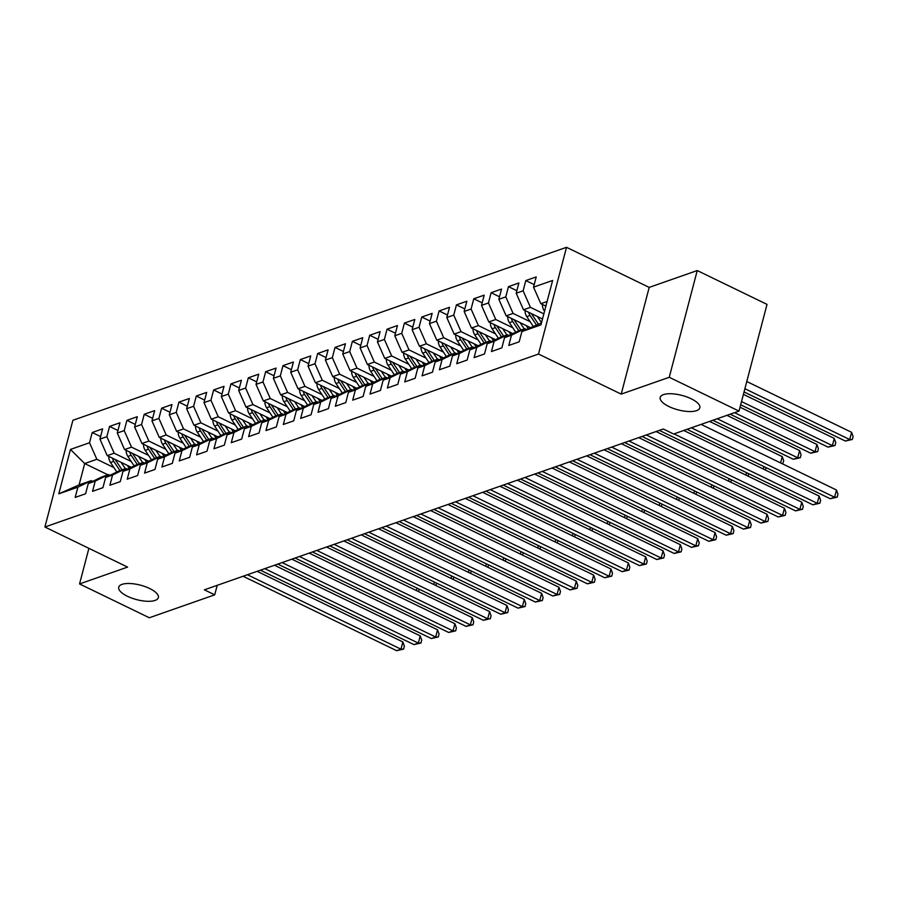 <?xml version="1.0" encoding="UTF-8"?>
<svg xmlns="http://www.w3.org/2000/svg" width="898" height="898" viewBox="0 0 898 898"><rect width="100%" height="100%" fill="white"/><g stroke="black" fill="none" stroke-linecap="round" stroke-linejoin="round"><path stroke-width="1.35" d="M149.64 588.504A20.497 7.476 14.7 0 1 158.374 597.597A20.497 7.476 14.7 0 1 127.449 596.283A20.497 7.476 14.7 0 1 118.716 587.191A20.497 7.476 14.7 0 1 149.64 588.504M691.123 398.746A20.497 7.476 14.7 0 1 699.856 407.838A20.497 7.476 14.7 0 1 668.92 406.525A20.497 7.476 14.7 0 1 660.198 397.444A20.497 7.476 14.7 0 1 691.123 398.746M566.515 247.309L72.895 420.286L44.9 527.014L538.508 354.036L566.515 247.309L649.198 287.394L621.203 394.121L669.246 377.283L697.241 270.556L649.198 287.394M697.241 270.556L767.015 304.377L739.02 411.104L669.246 377.283M107.906 474.806L84.693 463.548L70.448 449.438L58.797 493.855L77.879 487.165L75.185 497.413L85.591 493.765L88.285 483.528L95.222 481.092L92.528 491.329L102.933 487.681L105.627 477.444L112.564 475.02L109.882 485.257L120.287 481.609L122.97 471.371L129.907 468.936L127.224 479.173L137.63 475.525L140.312 465.287L147.25 462.863L144.567 473.1L154.972 469.452L157.655 459.215L164.592 456.779L161.909 467.016L172.315 463.368L174.998 453.131L181.935 450.706L179.252 460.943L189.658 457.295L192.34 447.058L199.277 444.622L196.595 454.859L207 451.223L209.694 440.974L216.631 438.55L213.937 448.787L224.343 445.139L227.037 434.901L233.974 432.466L231.28 442.703L241.685 439.066L244.379 428.817L251.317 426.393L248.623 436.63L259.039 432.982L261.722 422.745L268.659 420.309L265.976 430.557L276.382 426.909L279.065 416.661L286.002 414.236L283.319 424.473L293.725 420.825L296.407 410.588L303.344 408.152L300.662 418.401L311.067 414.753L313.75 404.504L320.687 402.079L318.004 412.317L328.41 408.669L331.093 398.431L338.03 395.996L335.347 406.244L345.752 402.596L348.446 392.347L355.384 389.923L352.69 400.16L363.095 396.512L365.789 386.275L372.726 383.839L370.032 394.087L380.438 390.439L383.132 380.202L390.069 377.766L387.375 388.003L397.792 384.355L400.474 374.118L407.411 371.682L404.729 381.931L415.134 378.283L417.817 368.045L424.754 365.609L422.071 375.847L432.477 372.199L435.16 361.961L442.097 359.537L439.414 369.774L449.819 366.126L452.502 355.889L459.439 353.453L456.756 363.69L467.162 360.042L469.845 349.805L476.782 347.38L474.099 357.617L484.505 353.969L487.187 343.732L494.136 341.296L491.442 351.533L501.847 347.885L504.541 337.648L511.478 335.223L508.784 345.461L519.19 341.812L521.884 331.575L540.955 324.885L552.618 280.468L533.535 287.147L536.218 276.91L525.813 280.558L523.13 290.795L516.193 293.231L518.876 282.993L508.47 286.642L505.787 296.879L498.85 299.303L501.533 289.066L491.127 292.714L488.445 302.952L481.508 305.387L484.19 295.15L473.785 298.787L471.091 309.035L464.154 311.46L466.848 301.223L456.442 304.871L453.748 315.108L446.811 317.544L449.505 307.307L439.1 310.944L436.406 321.192L429.469 323.617L432.163 313.38L421.746 317.028L419.063 327.265L412.126 329.701L414.809 319.452L404.403 323.1L401.72 333.349L394.783 335.773L397.466 325.536L387.06 329.184L384.378 339.422L377.441 341.857L380.123 331.609L369.718 335.257L367.035 345.506L360.098 347.93L362.781 337.693L352.375 341.341L349.692 351.578L342.755 354.014L345.438 343.766L335.033 347.414L332.35 357.651L325.402 360.087L328.096 349.85L317.69 353.498L314.996 363.735L308.059 366.171L310.753 355.922L300.347 359.57L297.653 369.808L290.716 372.243L293.41 362.006L282.993 365.654L280.311 375.892L273.374 378.316L276.056 368.079L265.651 371.727L262.968 381.964L256.031 384.4L258.714 374.163L248.308 377.811L245.625 388.048L238.688 390.473L241.371 380.236L230.966 383.884L228.283 394.121L221.346 396.557L224.029 386.32L213.623 389.968L210.94 400.205L204.003 402.63L206.686 392.392L196.28 396.04L193.598 406.278L186.649 408.713L189.343 398.476L178.938 402.113L176.244 412.362L169.307 414.786L172.001 404.549L161.595 408.197L158.901 418.434L151.964 420.87L154.658 410.633L144.241 414.27L141.558 424.518L134.621 426.943L137.304 416.706L126.899 420.354L124.216 430.591L117.279 433.027L119.962 422.778L109.556 426.427L106.873 436.675L99.936 439.1L102.619 428.862L92.213 432.51L100.598 436.574M70.448 449.438L89.531 442.748L92.213 432.51M739.02 411.104L673.635 434.015L663.296 429.008L204.374 589.829L214.712 594.835L217.204 585.328M131.288 467.308L107.244 455.645L114.181 453.221L131.231 461.482M99.936 439.1L107.244 455.645M106.873 436.675L114.181 453.221M58.797 493.855L79.103 484.898L91.237 480.643L92.718 481.362M77.879 487.165L91.237 480.643M148.63 461.224L124.586 449.572L131.523 447.137L148.574 455.409M117.279 433.027L124.586 449.572M124.216 430.591L131.523 447.137M88.285 483.528L101.642 476.995L108.579 474.559L110.061 475.278M95.222 481.092L108.579 474.559M165.973 455.151L141.929 443.5L148.866 441.064L165.917 449.326M134.621 426.943L141.929 443.5M141.558 424.518L148.866 441.064M105.627 477.444L118.985 470.922L125.922 468.487L127.404 469.205M112.564 475.02L125.922 468.487M183.315 449.067L159.272 437.416L166.209 434.98L183.259 443.253M151.964 420.87L159.272 437.416M158.901 418.434L166.209 434.98M122.97 471.371L136.328 464.838L143.265 462.414L144.746 463.121M129.907 468.936L143.265 462.414M200.658 442.995L176.625 431.343L183.562 428.907L200.613 437.169M169.307 414.786L176.625 431.343M176.244 412.362L183.562 428.907M140.312 465.287L153.681 458.766L160.619 456.33L162.089 457.048M147.25 462.863L160.619 456.33M218.012 436.911L193.968 425.259L200.905 422.835L217.956 431.096M186.649 408.713L193.968 425.259M193.598 406.278L200.905 422.835M157.655 459.215L171.024 452.682L177.961 450.257L179.432 450.964M164.592 456.779L177.961 450.257M235.355 430.838L211.311 419.186L218.248 416.751L235.298 425.012M204.003 402.63L211.311 419.186M210.94 400.205L218.248 416.751M174.998 453.131L188.367 446.609L195.304 444.173L196.774 444.892M181.935 450.706L195.304 444.173M252.697 424.754L228.653 413.102L235.59 410.678L252.641 418.939M221.346 396.557L228.653 413.102M228.283 394.121L235.59 410.678M192.34 447.058L205.709 440.525L212.646 438.101L214.117 438.808M199.277 444.622L212.646 438.101M270.04 418.681L245.996 407.03L252.933 404.594L269.984 412.856M238.688 390.473L245.996 407.03M245.625 388.048L252.933 404.594M209.694 440.974L223.052 434.452L229.989 432.017L231.471 432.735M216.631 438.55L229.989 432.017M287.382 412.597L263.339 400.946L270.276 398.521L287.326 406.783M256.031 384.4L263.339 400.946M262.968 381.964L270.276 398.521M227.037 434.901L240.395 428.368L247.332 425.944L248.813 426.651M233.974 432.466L247.332 425.944M304.725 406.525L280.681 394.873L287.618 392.437L304.669 400.699M273.374 378.316L280.681 394.873M280.311 375.892L287.618 392.437M244.379 428.817L257.737 422.296L264.674 419.86L266.156 420.578M251.317 426.393L264.674 419.86M322.068 400.441L298.024 388.789L304.961 386.365L322.012 394.626M290.716 372.243L298.024 388.789M297.653 369.808L304.961 386.365M261.722 422.745L275.08 416.212L282.017 413.787L283.499 414.494M268.659 420.309L282.017 413.787M339.41 394.368L315.378 382.716L322.315 380.281L339.365 388.542M308.059 366.171L315.378 382.716M314.996 363.735L322.315 380.281M279.065 416.661L292.434 410.139L299.371 407.703L300.841 408.422M286.002 414.236L299.371 407.703M356.764 388.295L332.72 376.632L339.657 374.208L356.708 382.469M325.402 360.087L332.72 376.632M332.35 357.651L339.657 374.208M296.407 410.588L309.776 404.055L316.713 401.631L318.184 402.349M303.344 408.152L316.713 401.631M374.107 382.211L350.063 370.56L357 368.124L374.051 376.397M342.755 354.014L350.063 370.56M349.692 351.578L357 368.124M313.75 404.504L327.119 397.982L334.056 395.547L335.526 396.265M320.687 402.079L334.056 395.547M391.449 376.139L367.405 364.476L374.343 362.051L391.393 370.313M360.098 347.93L367.405 364.476M367.035 345.506L374.343 362.051M331.093 398.431L344.462 391.898L351.399 389.474L352.869 390.192M338.03 395.996L351.399 389.474M408.792 370.055L384.748 358.403L391.685 355.967L408.736 364.24M377.441 341.857L384.748 358.403M384.378 339.422L391.685 355.967M348.446 392.347L361.804 385.826L368.741 383.39L370.223 384.108M355.384 389.923L368.741 383.39M426.135 363.982L402.091 352.319L409.028 349.894L426.079 358.156M394.783 335.773L402.091 352.319M401.72 333.349L409.028 349.894M365.789 386.275L379.147 379.742L386.084 377.317L387.566 378.036M372.726 383.839L386.084 377.317M443.477 357.898L419.433 346.246L426.37 343.811L443.421 352.083M412.126 329.701L419.433 346.246M419.063 327.265L426.37 343.811M383.132 380.202L396.489 373.669L403.426 371.233L404.908 371.952M390.069 377.766L403.426 371.233M460.82 351.825L436.776 340.162L443.713 337.738L460.764 345.999M429.469 323.617L436.776 340.162M436.406 321.192L443.713 337.738M400.474 374.118L413.832 367.596L420.769 365.16L422.251 365.879M407.411 371.682L420.769 365.16M478.163 345.741L454.13 334.09L461.067 331.654L478.118 339.927M446.811 317.544L454.13 334.09M453.748 315.108L461.067 331.654M417.817 368.045L431.186 361.512L438.123 359.077L439.593 359.795M424.754 365.609L438.123 359.077M495.505 339.669L471.472 328.017L478.41 325.581L495.46 333.843M464.154 311.46L471.472 328.017M471.091 309.035L478.41 325.581M435.16 361.961L448.529 355.44L455.466 353.004L456.936 353.722M442.097 359.537L455.466 353.004M512.859 333.585L488.815 321.933L495.752 319.497L512.803 327.77M481.508 305.387L488.815 321.933M488.445 302.952L495.752 319.497M452.502 355.889L465.871 349.356L472.808 346.931L474.279 347.638M459.439 353.453L472.808 346.931M530.202 327.512L506.158 315.86L513.095 313.424L530.146 321.686M498.85 299.303L506.158 315.86M505.787 296.879L513.095 313.424M469.845 349.805L483.214 343.283L490.151 340.847L491.621 341.566M476.782 347.38L490.151 340.847M542.504 318.992L523.5 309.776L530.437 307.352L543.851 313.851M516.193 293.231L523.5 309.776M523.13 290.795L530.437 307.352M487.187 343.732L500.556 337.199L507.493 334.774L508.975 335.482M494.136 341.296L507.493 334.774M545.883 306.139L540.843 303.704L547.095 301.515M533.535 287.147L540.843 303.704M504.541 337.648L517.899 331.126L524.836 328.69L526.318 329.409M511.478 335.223L524.836 328.69M88.891 548.341L79.552 583.936L149.326 617.757L214.712 594.835M621.203 394.121L538.508 354.036M79.552 583.936L127.595 567.098L44.9 527.014M113.889 467.566L96.838 459.293L84.693 463.548L79.103 484.898M521.884 331.575L541.494 322.853M89.531 442.748L96.838 459.293M525.813 280.558L534.198 284.621M508.47 286.642L516.855 290.705M491.127 292.714L499.513 296.778M473.785 298.787L482.17 302.851M456.442 304.871L464.827 308.934M439.1 310.944L447.473 315.007M421.746 317.028L430.131 321.091M404.403 323.1L412.788 327.164M387.06 329.184L395.446 333.248M369.718 335.257L378.103 339.321M352.375 341.341L360.76 345.404M335.033 347.414L343.418 351.477M317.69 353.498L326.075 357.561M300.347 359.57L308.721 363.634M282.993 365.654L291.379 369.718M265.651 371.727L274.036 375.791M248.308 377.811L256.693 381.875M230.966 383.884L239.351 387.947M213.623 389.968L222.008 394.031M196.28 396.04L204.665 400.104M178.938 402.113L187.323 406.188M161.595 408.197L169.969 412.261M144.241 414.27L152.626 418.333M126.899 420.354L135.284 424.417M109.556 426.427L117.941 430.49M691.359 427.807L834.579 497.223L830.246 498.738L687.026 429.323M701.102 424.395L836.476 490.016L834.579 497.223L837.205 497.144L830.246 498.738M836.476 490.016L837.969 494.259L837.205 497.144M542.437 304.467A8.486 6.948 70.7 0 0 544.121 310.54L544.547 311.191M744.049 391.932L845.377 441.053L849.721 439.537L851.607 432.32L746.788 381.515M851.607 432.32L853.1 436.574L852.348 439.459L849.721 439.537L744.891 388.722M852.348 439.459L845.377 441.053M674.016 433.88L817.236 503.295L812.903 504.822L659.345 430.389M683.748 430.468L819.133 496.089L817.236 503.295L819.863 503.217L812.903 504.822M819.133 496.089L820.626 500.332L819.863 503.217M646.336 434.946L799.894 509.379L795.561 510.895L642.003 436.462M656.068 431.534L801.791 502.173L799.894 509.379L802.52 509.301L795.561 510.895M801.791 502.173L803.272 506.416L802.52 509.301M525.094 310.551A8.486 6.948 70.7 0 0 526.778 316.624L533.075 326.109M537.397 316.511L541.528 322.73M740.682 404.785L828.035 447.125L832.379 445.61L834.264 438.404L743.409 394.357M528.675 312.291A8.486 6.948 70.7 0 0 530.078 315.467L536.207 324.706M538.295 323.976L532.155 314.738A8.486 6.948 -109.3 0 1 531.537 313.671M834.264 438.404L835.757 442.647L834.994 445.531L832.379 445.61L741.524 401.574M834.994 445.531L828.035 447.125M507.74 316.624A8.486 6.948 70.7 0 0 509.435 322.696L515.733 332.181M520.054 322.595L524.241 328.904M526.183 325.559L528.136 328.511M730.197 414.191L810.692 453.209L815.025 451.694L816.922 444.476L740.042 407.209M511.332 318.363A8.486 6.948 70.7 0 0 512.736 321.54L518.864 330.79M520.941 330.06L514.812 320.811A8.486 6.948 -109.3 0 1 514.195 319.755M816.922 444.476L818.415 448.731L817.651 451.604L815.025 451.694L734.542 412.676M817.651 451.604L810.692 453.209M628.993 441.03L782.551 515.452L778.218 516.979L624.66 442.546M638.725 437.618L784.437 508.246L782.551 515.452L785.178 515.373L778.218 516.979M784.437 508.246L785.93 512.489L785.178 515.373M611.65 447.103L765.208 521.536L760.875 523.051L607.317 448.618M621.382 443.691L767.094 514.318L765.208 521.536L767.835 521.457L760.875 523.051M767.094 514.318L768.587 518.573L767.835 521.457M490.398 322.708A8.486 6.948 70.7 0 0 492.093 328.78L498.39 338.265M502.712 328.668L506.899 334.976M508.829 331.643L510.794 334.595M712.855 420.275L793.349 459.282L797.682 457.767L799.579 450.56L726.931 415.336M493.99 324.447A8.486 6.948 70.7 0 0 495.393 327.624L501.522 336.862M503.598 336.133L497.47 326.894A8.486 6.948 -109.3 0 1 496.852 325.828M799.579 450.56L801.072 454.803L800.309 457.688L797.682 457.767L717.188 418.749M800.309 457.688L793.349 459.282M473.055 328.78A8.486 6.948 70.7 0 0 474.75 334.853L481.047 344.338M485.369 334.752L489.556 341.06M491.487 337.715L493.451 340.668M780.587 462.919L782.237 456.633L709.577 421.42M476.647 330.52A8.486 6.948 70.7 0 0 478.039 333.697L484.179 342.946M486.256 342.217L480.127 332.967A8.486 6.948 -109.3 0 1 479.51 331.912M782.237 456.633L783.73 460.876L782.596 463.896M782.36 463.783L782.966 463.761M594.308 453.187L747.866 527.609L743.522 529.135L589.975 454.702M604.04 449.775L749.751 520.402L747.866 527.609L750.492 527.53L743.522 529.135M749.751 520.402L751.244 524.645L750.492 527.53M455.713 334.864A8.486 6.948 70.7 0 0 457.408 340.937L463.705 350.422M468.026 340.825L472.213 347.133M474.144 343.799L476.108 346.751M459.305 336.604A8.486 6.948 70.7 0 0 460.696 339.781L466.837 349.019M468.913 348.289L462.784 339.051A8.486 6.948 -109.3 0 1 462.167 337.985M766.185 467.69L765.253 469.968M763.244 469.003L763.872 466.567M765.017 469.867L765.624 469.845M576.965 459.26L730.523 533.693L726.179 535.208L572.632 460.775M586.697 455.847L732.409 526.475L730.523 533.693L733.15 533.614L726.179 535.208M732.409 526.475L733.902 530.729L733.15 533.614M438.37 340.937A8.486 6.948 70.7 0 0 440.065 347.01L446.351 356.495M450.684 346.909L454.871 353.217M456.801 349.872L458.766 352.824M441.951 342.677A8.486 6.948 70.7 0 0 443.354 345.853L449.494 355.092M451.571 354.373L445.442 345.124A8.486 6.948 -109.3 0 1 444.824 344.069M748.842 473.774L747.911 476.052M745.901 475.076L746.53 472.651M747.675 475.94L748.281 475.918M559.622 465.332L713.169 539.765L708.836 541.292L555.278 466.859M569.354 461.931L715.066 532.559L713.169 539.765L715.796 539.687L708.836 541.292M715.066 532.559L716.559 536.802L715.796 539.687M421.027 347.021A8.486 6.948 70.7 0 0 422.711 353.094L429.008 362.567M433.33 352.981L437.517 359.29M439.459 355.956L441.423 358.908M424.608 348.75A8.486 6.948 70.7 0 0 426.011 351.937L432.14 361.176M434.228 360.446L428.088 351.208A8.486 6.948 -109.3 0 1 427.482 350.141M731.5 479.846L730.568 482.125M728.547 481.16L729.187 478.724M730.332 482.013L730.938 482.002M542.28 471.416L695.827 545.849L691.494 547.365L537.936 472.932M552.012 468.004L697.724 538.632L695.827 545.849L698.453 545.771L691.494 547.365M697.724 538.632L699.216 542.886L698.453 545.771M403.685 353.094A8.486 6.948 70.7 0 0 405.368 359.166L411.666 368.651M415.987 359.065L420.174 365.374M422.116 362.029L424.081 364.981M407.265 354.833A8.486 6.948 70.7 0 0 408.669 358.01L414.797 367.248M416.885 366.519L410.745 357.281A8.486 6.948 -109.3 0 1 410.139 356.225M714.157 485.93L713.225 488.209M711.205 487.232L711.845 484.808M712.99 488.097L713.596 488.074M524.937 477.489L678.484 551.922L674.151 553.449L520.593 479.016M534.669 474.088L680.381 544.716L678.484 551.922L681.111 551.843L674.151 553.449M680.381 544.716L681.874 548.959L681.111 551.843M386.342 359.178A8.486 6.948 70.7 0 0 388.026 365.25L394.323 374.724M398.645 365.138L402.832 371.446M404.774 368.113L406.727 371.065M389.923 360.906A8.486 6.948 70.7 0 0 391.326 364.094L397.455 373.332M399.543 372.603L393.403 363.364A8.486 6.948 -109.3 0 1 392.785 362.298M696.814 492.003L695.871 494.282M693.862 493.305L694.502 490.88M695.647 494.169L696.242 494.158M507.583 483.573L661.141 558.006L656.808 559.521L503.25 485.088M517.315 480.161L663.038 550.788L661.141 558.006L663.768 557.927L656.808 559.521M663.038 550.788L664.52 555.043L663.768 557.927M368.988 365.25A8.486 6.948 70.7 0 0 370.683 371.323L376.98 380.808M381.302 371.222L385.489 377.53M387.431 374.185L389.384 377.138M372.58 366.99A8.486 6.948 70.7 0 0 373.983 370.167L380.112 379.405M382.2 378.675L376.06 369.437A8.486 6.948 -109.3 0 1 375.443 368.382M679.472 498.087L678.529 500.366M676.52 499.389L677.159 496.964M678.304 500.253L678.899 500.231M490.241 489.646L643.799 564.079L639.466 565.605L485.908 491.172M499.973 486.245L645.696 556.872L643.799 564.079L646.425 564L639.466 565.605M645.696 556.872L647.177 561.115L646.425 564M351.646 371.323A8.486 6.948 70.7 0 0 353.341 377.407L359.638 386.881M363.959 377.295L368.146 383.603M370.088 380.258L372.041 383.221M355.238 373.063A8.486 6.948 70.7 0 0 356.641 376.251L362.77 385.489M364.846 384.759L358.717 375.521A8.486 6.948 -109.3 0 1 358.1 374.455M662.129 504.16L661.186 506.438M659.177 505.462L659.817 503.037M660.962 506.326L661.557 506.315M472.898 495.73L626.456 570.163L622.123 571.678L468.565 497.245M482.63 492.317L628.342 562.945L626.456 570.163L629.083 570.084L622.123 571.678M628.342 562.945L629.835 567.199L629.083 570.084M334.303 377.407A8.486 6.948 70.7 0 0 335.998 383.48L342.295 392.965M346.617 383.367L350.804 389.676M352.734 386.342L354.699 389.294M337.895 379.147A8.486 6.948 70.7 0 0 339.287 382.324L345.427 391.562M347.504 390.832L341.375 381.594A8.486 6.948 -109.3 0 1 340.757 380.539M644.775 510.232L643.844 512.522M641.834 511.546L642.463 509.121M643.619 512.41L644.214 512.388M455.555 501.802L609.113 576.235L604.769 577.762L451.223 503.329M465.287 498.39L610.999 569.029L609.113 576.235L611.74 576.157L604.769 577.762M610.999 569.029L612.492 573.272L611.74 576.157M316.96 383.48A8.486 6.948 70.7 0 0 318.655 389.564L324.953 399.038M329.274 389.451L333.461 395.76M335.392 392.415L337.356 395.378M320.552 385.22A8.486 6.948 70.7 0 0 321.944 388.407L328.084 397.646M330.161 396.916L324.032 387.678A8.486 6.948 -109.3 0 1 323.415 386.611M627.433 516.316L626.501 518.595M624.492 517.618L625.12 515.194M626.265 518.483L626.871 518.472M438.213 507.886L591.771 582.319L587.427 583.835L433.88 509.402M447.945 504.474L593.657 575.102L591.771 582.319L594.397 582.241L587.427 583.835M593.657 575.102L595.15 579.356L594.397 582.241M299.618 389.564A8.486 6.948 70.7 0 0 301.313 395.636L307.599 405.121M311.932 395.524L316.118 401.833M318.049 398.499L320.014 401.451M303.21 391.304A8.486 6.948 70.7 0 0 304.602 394.48L310.742 403.718M312.818 402.989L306.689 393.751A8.486 6.948 -109.3 0 1 306.072 392.695M610.09 522.389L609.158 524.679M607.149 523.702L607.778 521.278M608.923 524.567L609.529 524.544M420.87 513.959L574.417 588.392L570.084 589.907L416.526 515.486M430.602 510.547L576.314 581.186L574.417 588.392L577.044 588.313L570.084 589.907M576.314 581.186L577.807 585.429L577.044 588.313M282.275 395.636A8.486 6.948 70.7 0 0 283.97 401.709L290.256 411.194M294.578 401.608L298.765 407.916M300.707 404.571L302.671 407.535M285.856 397.376A8.486 6.948 70.7 0 0 287.259 400.564L293.399 409.802M295.476 409.073L289.336 399.834A8.486 6.948 -109.3 0 1 288.729 398.768M592.747 528.473L591.816 530.752M589.795 529.775L590.435 527.351M591.58 530.639L592.186 530.628M403.528 520.043L557.074 594.476L552.741 595.991L399.183 521.558M413.26 516.631L558.971 587.258L557.074 594.476L559.701 594.397L552.741 595.991M558.971 587.258L560.464 591.513L559.701 594.397M264.932 401.72A8.486 6.948 70.7 0 0 266.616 407.793L272.913 417.278M277.235 407.681L281.422 413.989M283.364 410.655L285.328 413.608M268.513 403.46A8.486 6.948 70.7 0 0 269.916 406.637L276.045 415.875M278.133 415.145L271.993 405.907A8.486 6.948 -109.3 0 1 271.387 404.841M575.405 534.546L574.473 536.836M572.453 535.859L573.092 533.434M574.237 536.723L574.843 536.701M386.185 526.116L539.732 600.549L535.399 602.064L381.841 527.642M395.917 522.703L541.629 593.342L539.732 600.549L542.358 600.47L535.399 602.064M541.629 593.342L543.122 597.585L542.358 600.47M247.59 407.793A8.486 6.948 70.7 0 0 249.274 413.866L255.571 423.351M259.892 413.765L264.079 420.073M266.021 416.728L267.974 419.68M251.171 409.533A8.486 6.948 70.7 0 0 252.574 412.721L258.703 421.959M260.79 421.229L254.65 411.991A8.486 6.948 -109.3 0 1 254.033 410.925M558.062 540.63L557.119 542.908M555.11 541.932L555.75 539.507M556.895 542.796L557.501 542.785M368.831 532.2L522.389 606.633L518.056 608.148L364.498 533.715M378.563 528.787L524.286 599.415L522.389 606.633L525.016 606.543L518.056 608.148M524.286 599.415L525.779 603.658L525.016 606.543M230.236 413.877A8.486 6.948 70.7 0 0 231.931 419.95L238.228 429.435M242.55 419.837L246.737 426.146M248.679 422.812L250.632 425.764M233.828 415.617A8.486 6.948 70.7 0 0 235.231 418.794L241.36 428.032M243.448 427.302L237.308 418.064A8.486 6.948 -109.3 0 1 236.69 416.998M540.719 546.702L539.777 548.992M537.767 548.016L538.407 545.591M539.552 548.88L540.147 548.858M351.488 538.272L505.046 612.705L500.714 614.221L347.156 539.788M361.221 534.86L506.943 605.499L505.046 612.705L507.673 612.627L500.714 614.221M506.943 605.499L508.425 609.742L507.673 612.627M212.893 419.95A8.486 6.948 70.7 0 0 214.588 426.022L220.886 435.508M225.207 425.921L229.394 432.23M231.336 428.885L233.289 431.837M216.485 421.69A8.486 6.948 70.7 0 0 217.888 424.866L224.017 434.116M226.094 433.386L219.965 424.137A8.486 6.948 -109.3 0 1 219.348 423.081M523.377 552.786L522.434 555.065M520.425 554.088L521.065 551.664M522.209 554.953L522.804 554.942M334.146 544.356L487.704 618.778L483.371 620.305L329.813 545.872M343.878 540.944L489.59 611.572L487.704 618.778L490.33 618.7L483.371 620.305M489.59 611.572L491.083 615.815L490.33 618.7M195.551 426.034A8.486 6.948 70.7 0 0 197.246 432.106L203.543 441.591M207.865 431.994L212.051 438.303M213.982 434.969L215.947 437.921M199.143 427.774A8.486 6.948 70.7 0 0 200.535 430.95L206.675 440.188M208.751 439.459L202.622 430.221A8.486 6.948 -109.3 0 1 202.005 429.154M506.023 558.859L505.091 561.149M503.082 560.172L503.722 557.737M504.867 561.037L505.462 561.014M316.803 550.429L470.361 624.862L466.017 626.377L312.47 551.944M326.535 547.017L472.247 617.644L470.361 624.862L472.988 624.784L466.017 626.377M472.247 617.644L473.74 621.899L472.988 624.784M178.208 432.106A8.486 6.948 70.7 0 0 179.903 438.179L186.2 447.664M190.522 438.078L194.709 444.387M196.64 441.041L198.604 443.994M181.8 433.846A8.486 6.948 70.7 0 0 183.192 437.023L189.332 446.272M191.409 445.543L185.28 436.293A8.486 6.948 -109.3 0 1 184.662 435.238M488.68 564.943L487.749 567.222M485.739 566.245L486.368 563.821M487.513 567.109L488.119 567.087M299.461 556.513L453.019 630.935L448.674 632.461L295.128 558.028M309.193 553.101L454.904 623.728L453.019 630.935L455.645 630.856L448.674 632.461M454.904 623.728L456.397 627.971L455.645 630.856M160.865 438.19A8.486 6.948 70.7 0 0 162.56 444.263L168.846 453.748M173.179 444.151L177.366 450.459M179.297 447.125L181.261 450.078M164.457 439.93A8.486 6.948 70.7 0 0 165.849 443.107L171.989 452.345M174.066 451.615L167.937 442.377A8.486 6.948 -109.3 0 1 167.32 441.311M471.338 571.016L470.406 573.306M468.397 572.329L469.025 569.893M470.17 573.193L470.776 573.171M282.118 562.586L435.676 637.019L431.332 638.534L277.785 564.101M291.85 559.173L437.562 629.801L435.676 637.019L438.291 636.94L431.332 638.534M437.562 629.801L439.055 634.055L438.291 636.94M143.523 444.263A8.486 6.948 70.7 0 0 145.218 450.336L151.504 459.821M155.825 450.235L160.024 456.543M161.954 453.198L163.919 456.15M147.104 446.003A8.486 6.948 70.7 0 0 148.507 449.18L154.647 458.429M156.723 457.699L150.595 448.45A8.486 6.948 -109.3 0 1 149.977 447.395M453.995 577.1L453.063 579.378M451.043 578.402L451.683 575.977M452.828 579.266L453.434 579.244M264.775 568.659L418.322 643.091L413.989 644.618L260.431 570.185M274.507 565.257L420.219 635.885L418.322 643.091L420.949 643.013L413.989 644.618M420.219 635.885L421.712 640.128L420.949 643.013M126.18 450.347A8.486 6.948 70.7 0 0 127.864 456.42L134.161 465.894M138.483 456.307L142.67 462.616M144.612 459.282L146.576 462.234M129.761 452.076A8.486 6.948 70.7 0 0 131.164 455.264L137.293 464.502M139.381 463.772L133.241 454.534A8.486 6.948 -109.3 0 1 132.635 453.468M436.653 583.172L435.721 585.451M433.7 584.486L434.34 582.05M435.485 585.339L436.091 585.328M247.433 574.742L400.979 649.175L396.647 650.691L243.089 576.258M257.165 571.33L402.876 641.958L400.979 649.175L403.606 649.097L396.647 650.691M402.876 641.958L404.369 646.212L403.606 649.097M108.838 456.42A8.486 6.948 70.7 0 0 110.521 462.492L116.819 471.978M121.14 462.391L125.327 468.7M127.269 465.355L129.233 468.307M112.418 458.16A8.486 6.948 70.7 0 0 113.822 461.336L119.95 470.574M122.038 469.845L115.898 460.607A8.486 6.948 -109.3 0 1 115.281 459.551M419.31 589.256L418.367 591.535M416.358 590.558L416.998 588.134M418.142 591.423L418.749 591.4M544.783 310.315L544.121 310.54M530.078 315.467L526.778 316.624M533.075 314.412L532.155 314.738M512.736 321.54L509.435 322.696M515.733 320.496L514.812 320.811M495.393 327.624L492.093 328.78M498.379 326.569L497.47 326.894M478.039 333.697L474.75 334.853M481.036 332.653L480.127 332.967M460.696 339.781L457.408 340.937M463.694 338.726L462.784 339.051M443.354 345.853L440.065 347.01M446.351 344.81L445.442 345.124M426.011 351.937L422.711 353.094M429.008 350.882L428.088 351.208M408.669 358.01L405.368 359.166M411.666 356.966L410.745 357.281M391.326 364.094L388.026 365.25M394.323 363.039L393.403 363.364M373.983 370.167L370.683 371.323M376.98 369.123L376.06 369.437M356.641 376.251L353.341 377.407M359.627 375.196L358.717 375.521M339.287 382.324L335.998 383.48M342.284 381.28L341.375 381.594M321.944 388.407L318.655 389.564M324.941 387.352L324.032 387.678M304.602 394.48L301.313 395.636M307.599 393.436L306.689 393.751M287.259 400.564L283.97 401.709M290.256 399.509L289.336 399.834M269.916 406.637L266.616 407.793M272.913 405.593L271.993 405.907M252.574 412.721L249.274 413.866M255.571 411.666L254.65 411.991M235.231 418.794L231.931 419.95M238.228 417.738L237.308 418.064M217.888 424.866L214.588 426.022M220.874 423.822L219.965 424.137M200.535 430.95L197.246 432.106M203.532 429.895L202.622 430.221M183.192 437.023L179.903 438.179M186.189 435.979L185.28 436.293M165.849 443.107L162.56 444.263M168.846 442.052L167.937 442.377M148.507 449.18L145.218 450.336M151.504 448.136L150.595 448.45M131.164 455.264L127.864 456.42M134.161 454.208L133.241 454.534M113.822 461.336L110.521 462.492M116.819 460.292L115.898 460.607"/></g></svg>

